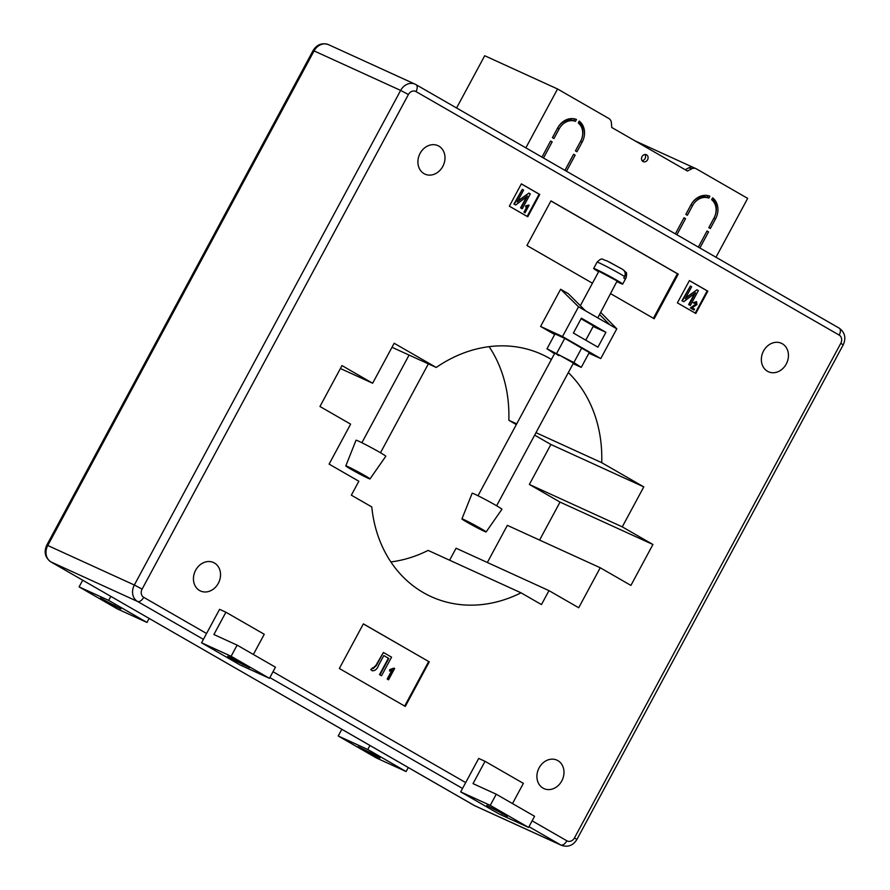 <?xml version="1.0" encoding="UTF-8"?>
<svg xmlns="http://www.w3.org/2000/svg" width="890" height="890" viewBox="0 0 890 890"><rect width="100%" height="100%" fill="white"/><g stroke="black" fill="none" stroke-linecap="round" stroke-linejoin="round"><path stroke-width="1.33" d="M351.038 469.286A13.739 0.59 -151.7 0 0 363.387 475.961A13.739 0.59 -151.7 0 0 369.995 478.931A13.739 0.59 -151.7 0 0 364.767 475.549A13.739 0.59 -151.7 0 0 352.373 468.841A13.739 0.59 -151.7 0 0 345.81 465.904A13.739 0.59 -151.7 0 0 351.038 469.286M369.995 478.931L385.804 456.259A16.91 0.723 -151.7 0 0 379.363 452.098A16.91 0.723 -151.7 0 0 364.11 443.854A16.91 0.723 -151.7 0 0 356.033 440.227L345.81 465.904M467.172 522.297A13.739 0.59 28.3 0 1 461.932 518.914A13.739 0.59 28.3 0 1 468.496 521.851A13.739 0.59 28.3 0 1 480.889 528.56A13.739 0.59 28.3 0 1 486.129 531.942A13.739 0.59 28.3 0 1 479.51 528.971A13.739 0.59 28.3 0 1 467.172 522.297M461.932 518.914L472.156 493.238A16.91 0.723 28.3 0 1 480.233 496.865A16.91 0.723 28.3 0 1 495.485 505.108A16.91 0.723 28.3 0 1 501.927 509.269L486.129 531.942M597.791 317.875L617.148 280.962L598.881 271.261L580.336 305.693M598.614 271.75A16.487 0.712 28.3 0 1 594.186 268.969A16.487 0.712 28.3 0 1 593.663 268.457A16.487 0.712 28.3 0 1 606.402 274.521A16.487 0.712 28.3 0 1 622.177 283.576A16.487 0.712 28.3 0 1 622.7 284.088A16.487 0.712 28.3 0 1 617.226 281.763M626.059 277.669L626.104 272.529C626.76 272.44 626.76 274.187 626.104 277.769A16.487 0.712 -151.7 0 0 626.059 277.669L625.258 279.16A16.487 0.712 -151.7 0 0 624.78 278.748A16.487 0.712 -151.7 0 0 623.779 278.058L624.58 276.567A16.487 0.712 -151.7 0 0 608.415 267.467A16.487 0.712 -151.7 0 0 597.068 262.138L593.663 268.457M626.104 272.529L623.779 270.293M609.027 261.894L622.755 269.447L606.869 260.826C601.495 259.624 602.819 256.754 597.068 262.138M622.377 269.236C625.136 270.983 625.87 273.43 624.58 276.567M558.853 355.677L554.826 353.074L559.899 355.355L573.438 363.098L496.62 505.765M581.081 318.765L593.463 325.907L585.776 340.18M786.248 364.043A15.642 13.072 -65.5 0 1 768.404 371.742A15.642 13.072 -65.5 0 1 763.553 350.983A15.642 13.072 -65.5 0 1 781.398 343.284A15.642 13.072 -65.5 0 1 786.248 364.043M442.797 166.419A15.642 13.072 -65.5 0 1 424.953 174.117A15.642 13.072 -65.5 0 1 420.102 153.369A15.642 13.072 -65.5 0 1 437.947 145.66A15.642 13.072 -65.5 0 1 442.797 166.419M218.339 583.284A15.642 13.072 -65.5 0 1 200.495 590.982A15.642 13.072 -65.5 0 1 195.644 570.223A15.642 13.072 -65.5 0 1 213.489 562.524A15.642 13.072 -65.5 0 1 218.339 583.284M561.79 780.897A15.642 13.072 -65.5 0 1 543.957 788.607A15.642 13.072 -65.5 0 1 539.106 767.848A15.642 13.072 -65.5 0 1 556.94 760.149A15.642 13.072 -65.5 0 1 561.79 780.897M573.383 333.049L581.393 318.175L605.923 332.293L597.913 347.167L573.383 333.049M593.163 326.474L605.923 332.293M554.492 353.697L546.994 348.802L554.993 333.928L564.75 338.378L589.28 352.496L581.27 367.37L573.138 363.654M546.994 348.802L573.883 362.541L581.893 347.667M573.883 362.541L581.27 367.37M556.74 353.252L564.75 338.378M599.582 314.537L609.928 324.861L585.398 310.743L568.287 293.667L560.622 289.25L540.597 326.441L562.513 336.542L578.533 306.794L560.622 289.25M588.902 353.197L600.772 358.559L616.792 328.81L600.717 312.434M234.415 659.245L227.662 656.297L233.458 659.868L249.69 667.723L234.415 659.245M201.563 642.791L219.585 609.327L225.915 612.22L213.9 634.526L237.129 645.128L231.122 656.286L201.563 642.791L239.888 664.852L269.447 678.336L231.122 656.286M225.915 612.22L264.252 634.27L253.372 654.473M237.129 645.128L275.455 667.189L269.447 678.336M373.266 755.087L380.019 758.035L374.223 754.464L357.991 746.599L373.266 755.087L373.744 754.197M341.827 729.31L338.222 735.986L376.559 758.046L406.118 771.541L408.265 767.536M338.222 735.986L367.781 749.48L369.94 745.486M367.781 749.48L406.118 771.541M507.333 816.286L486.786 805.394L507.545 815.885M485.039 761.317L473.024 783.623L496.253 794.225L490.245 805.383L460.686 791.889L478.709 758.425L485.039 761.317L523.376 783.367L512.495 803.57M496.253 794.225L534.578 816.286L528.571 827.433L499.012 813.95L460.686 791.889M490.245 805.383L528.571 827.433M100.348 598.047L120.895 608.938L104.664 601.073L100.348 598.047M82.703 580.213L79.099 586.888L108.658 600.383L110.816 596.389M79.099 586.888L117.436 608.949L146.995 622.444L149.142 618.439M146.995 622.444L108.658 600.383M394.648 668.49L388.563 679.793L387.606 679.237L392.357 670.404L389.52 671.038L390.221 669.736L394.648 668.49M388.563 679.793L387.183 679.048L391.689 670.671M389.52 671.038L389.798 669.547L394.025 668.134M373.255 668.446L376.359 665.542L383.401 652.459L391.567 657.165L381.554 675.755L379.952 674.843L388.797 658.422L383.824 655.552L378.684 665.097C377.371 668.846 375.28 670.749 372.398 670.804L371.197 669.792L372.654 667.789L373.344 668.501M372.32 670.771L370.774 669.603L372.654 667.789M383.401 652.459L375.936 665.353L372.832 668.256M381.554 675.755L379.529 674.642L388.374 658.222L383.801 655.596M695.935 302.289L694.3 303.357L693.71 302.889L696.547 301.61L696.97 304.591L692.12 307.795L694.511 309.164L694.044 310.031L690.774 308.163L696.347 304.202L696.013 302.322M694.3 303.357L693.288 302.7L696.547 301.61M694.044 310.031L690.351 307.962L695.924 304.013L695.68 302.177M682.374 300.887L690.384 286.013L691.664 286.747L685.211 298.728L696.948 289.795L698.35 290.596L690.34 305.47L689.071 304.736L695.524 292.743L683.776 301.699L681.951 300.698L690.384 286.013M685.678 297.85L696.948 289.795M690.34 305.47L688.649 304.547L694.634 293.422M683.776 301.699L681.951 300.698M529.094 205.256L525.033 212.799L524.399 212.432L527.57 206.536L525.678 206.958L526.146 206.091L529.094 205.256M525.033 212.799L523.976 212.232L526.913 206.78M525.678 206.958L525.723 205.902L528.682 205.023M514.331 204.199L522.341 189.325L523.609 190.06L517.168 202.03L528.894 193.097L530.307 193.909L522.297 208.783L521.017 208.049L527.481 196.045L515.733 205L513.908 204.01L522.341 189.325M517.635 201.162L528.894 193.097M522.297 208.783L520.594 207.86L526.591 196.723M515.733 205L513.908 204.01M363.343 623.923L428.668 661.515L404.672 706.082M429.303 661.804L405.284 706.426L339.346 668.49L363.376 623.868L428.668 661.515M550.921 200.973L677.379 273.731L653.394 318.286M677.379 273.731L678.225 274.12L654.194 318.742L610.774 293.756M592.44 283.209L526.936 245.518L550.955 200.895L678.225 274.12M521.34 183.93L539.129 194.165L527.147 216.415M509.358 206.18L521.362 183.863L539.763 194.454L527.748 216.771L509.358 206.18M539.129 194.165L539.763 194.454M689.383 280.617L707.183 290.863L695.201 313.113M689.416 280.561L707.817 291.152L695.802 313.458L677.401 302.867L689.416 280.561M707.183 290.863L707.817 291.152M534.645 435.132L550.888 444.477L643.793 486.886L601.729 462.689L535.98 432.674M516.322 424.586L508.835 420.28L516.701 423.874M643.793 486.886L622.266 526.858L529.361 484.449L550.888 444.477M529.361 484.449L560.033 502.094L652.926 544.502L622.266 526.858M652.926 544.502L630.91 585.409L600.238 567.764L578.711 607.748L548.974 590.626L541.465 604.577L521.028 592.818A133.166 111.295 -65.5 0 1 431.149 596.634A133.166 111.295 -65.5 0 1 371.775 506.933L351.339 495.174L358.848 481.234L329.1 464.113L350.627 424.141L319.955 406.496L341.983 365.59L372.643 383.234L340.403 368.516M560.033 502.094L539.585 540.074M487.342 562.491L507.345 525.356L600.238 567.764M449.617 560.211L456.069 548.218L548.974 590.626M390.855 561.935A133.166 111.295 -65.5 0 0 428.123 550.409L521.028 592.818M392.012 347.278L436.234 367.459L394.17 343.262L372.643 383.234M489.133 346.655A133.166 111.295 -65.5 0 1 508.835 420.28M436.234 367.459A133.166 111.295 -65.5 0 1 541.743 354.365A133.166 111.295 -65.5 0 1 551.388 359.471M568.332 372.587A133.166 111.295 -65.5 0 1 601.729 462.689M540.597 326.441L554.67 334.54M578.533 306.794L585.398 310.743M609.928 324.861L616.792 328.81M562.513 336.542L581.014 347.189M582.271 347.912L600.772 358.559M642.124 160.723A3.805 3.182 114.5 0 0 645.028 158.62A3.805 3.182 114.5 0 0 644.961 154.493M642.046 156.595A3.805 3.182 114.5 0 0 643.225 161.646A3.805 3.182 114.5 0 0 647.564 159.777A3.805 3.182 114.5 0 0 646.385 154.727A3.805 3.182 114.5 0 0 642.046 156.595M693.777 167.665A6.341 5.295 114.5 0 0 693.41 167.476L695.947 168.633A6.341 5.295 114.5 0 1 696.314 168.822L747.678 198.381L715.983 257.243M525.856 147.851L557.552 88.989L608.916 118.537A6.341 5.295 -65.5 0 1 611.385 122.787L611.741 127.47L687.481 171.047L691.519 168.889A6.341 5.295 114.5 0 1 695.947 168.633M456.57 107.99L484.716 55.736L557.552 88.989M564.95 170.346L573.627 154.248L575.163 155.127L573.572 154.404L564.983 170.368M575.163 155.127L566.485 171.236M550.543 141.154L541.977 157.13L550.621 141.009L552.156 141.888L543.49 157.997M550.576 141.176L552.156 141.888M683.943 217.905L675.377 233.881M675.354 233.87L684.021 217.761L685.556 218.651L676.878 234.749M683.965 217.928L685.556 218.651M706.938 231.144L698.372 247.12M698.35 247.109L707.016 230.999L708.551 231.878L699.885 247.987M706.971 231.155L708.551 231.878M714.025 217.983L708.818 227.651L710.354 228.53L715.56 218.862A16.91 14.129 114.5 0 0 712.634 197.825L711.622 199.694A14.796 12.371 114.5 0 1 714.025 217.983M557.63 127.993L552.423 137.661L553.958 138.551L559.165 128.883A14.796 12.371 -65.5 0 1 575.474 121.352L576.475 119.483A16.91 14.129 -65.5 0 0 557.63 127.993M579.234 121.073L578.233 122.942A14.796 12.371 -65.5 0 1 580.636 141.232L575.43 150.899L576.965 151.778L582.171 142.111A16.91 14.129 -65.5 0 0 579.234 121.073M709.875 196.234L708.863 198.103A14.796 12.371 114.5 0 0 692.565 205.635L687.358 215.302L685.823 214.423L691.029 204.756A16.91 14.129 114.5 0 1 709.875 196.234M634.859 140.776L693.021 167.32M708.852 227.673L713.98 218.139A16.91 14.129 114.5 0 0 712.378 198.292M574.795 118.937L573.883 120.628L575.474 121.352M552.456 137.683L557.585 128.16A14.796 12.371 -65.5 0 1 573.883 120.628M578.99 121.529A16.91 14.129 -65.5 0 1 580.58 141.388L575.452 150.911M708.195 195.689L707.283 197.38L708.863 198.103M707.283 197.38A14.796 12.371 114.5 0 0 690.974 204.911L685.845 214.434M693.41 167.476A6.341 5.295 114.5 0 0 688.994 167.732L685.222 169.745M242.937 664.774L243.415 663.895M502.06 813.872L502.539 812.993M114.142 605.979L114.621 605.1M313.091 50.552C316.896 44.467 322.047 42.509 328.543 44.667A12.683 10.602 114.5 0 0 314.081 50.908L313.091 50.552L46.792 545.125L47.771 545.492A12.683 10.602 114.5 0 0 50.964 561.935L474.147 805.439A6.341 3.471 119.9 0 1 473.992 805.35A6.341 3.471 119.9 0 1 473.836 805.261M532.131 820.825L566.885 840.816A6.341 3.471 119.9 0 1 560.711 844.955L474.147 805.439A12.683 10.602 114.5 0 0 474.893 805.817L561.457 845.333A12.683 10.602 -65.5 0 1 560.711 844.955L528.983 826.688M203.41 639.365L137.527 601.451A12.683 10.602 -65.5 0 1 134.334 585.008L142.111 589.102A6.341 5.295 114.5 0 0 143.702 597.323A6.341 3.471 119.9 0 1 137.527 601.451L50.964 561.935A6.341 3.471 119.9 0 1 50.808 561.857A6.341 3.471 119.9 0 1 50.574 561.701M328.543 44.667L415.107 84.183A12.683 10.602 -65.5 0 1 415.853 84.561A6.341 3.471 119.9 0 1 416.008 84.65L415.107 84.183A12.683 10.602 -65.5 0 0 400.645 90.424L314.081 50.908L47.771 545.492L134.334 585.008L400.645 90.424L408.41 94.518L142.111 589.102M566.885 840.816A6.341 5.295 114.5 0 0 574.484 837.89L840.794 343.306L843.208 344.875C846.29 338 844.955 332.426 839.192 328.143A6.341 3.471 119.9 0 1 839.192 335.085L416.008 91.592A6.341 5.295 114.5 0 0 408.41 94.518M416.164 84.739L839.036 328.065A6.341 3.471 119.9 0 1 839.192 328.143L416.008 84.65A6.341 3.471 119.9 0 1 416.008 91.592M840.794 343.306A6.341 5.295 114.5 0 0 839.192 335.085M574.484 837.89L576.909 839.448L843.208 344.875M462.533 788.462L269.859 677.59M273.007 671.727L465.693 782.588M143.702 597.323L206.569 633.491M713.98 218.139L715.56 218.862M557.585 128.16L559.165 128.883M580.58 141.388L582.171 142.111M690.974 204.911L692.565 205.635M688.994 167.732L691.519 168.889M380.497 452.754L428.357 363.865M361.885 442.731L409.089 355.066M478.008 495.741L554.826 353.074M626.104 277.769L622.7 284.088M46.792 545.125C43.71 552 45.045 557.574 50.808 561.857L474.893 805.817M561.457 845.333C567.953 847.491 573.104 845.533 576.909 839.448"/></g></svg>
